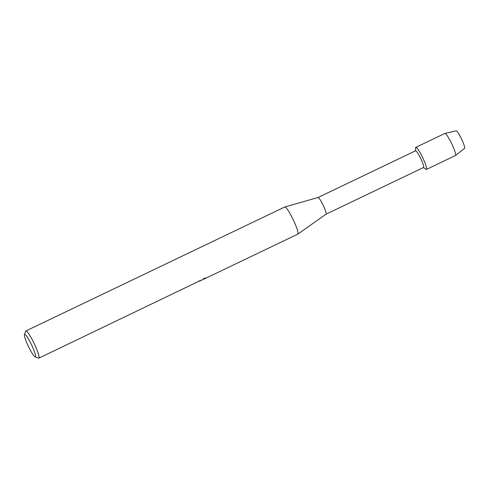 <?xml version="1.0" encoding="UTF-8"?>
<svg xmlns="http://www.w3.org/2000/svg" width="489" height="489" viewBox="0 0 489 489"><rect width="100%" height="100%" fill="white"/><g stroke="black" fill="none" stroke-linecap="round" stroke-linejoin="round"><path stroke-width="0.73" d="M415.558 150.801A9.248 1.302 64.4 0 1 415.589 150.783A9.248 1.302 64.4 0 1 420.705 158.454A9.248 1.302 64.4 0 1 423.608 167.452A9.248 1.302 64.4 0 1 423.578 167.47A9.248 1.302 64.4 0 1 423.547 167.482M415.442 150.857L415.619 147.874A12.243 1.724 64.4 0 1 415.797 147.372A12.243 1.724 64.4 0 1 422.539 157.354A12.243 1.724 64.4 0 1 426.451 169.408A12.243 1.724 64.4 0 1 425.864 169.273L423.431 167.544M318.009 197.513A9.248 1.302 64.4 0 1 318.033 197.501A9.248 1.302 64.4 0 1 323.174 205.282A9.248 1.302 64.4 0 1 326.029 214.182A9.248 1.302 64.4 0 1 326.022 214.182A9.248 1.302 64.4 0 1 326.022 214.188L297.813 234.133A15.061 2.121 64.4 0 1 297.77 234.158A15.061 2.121 64.4 0 1 297.715 234.176M284.714 207.024A15.061 2.121 64.4 0 1 284.763 206.994A15.061 2.121 64.4 0 1 284.812 206.975A15.061 2.121 64.4 0 1 293.174 219.647A15.061 2.121 64.4 0 1 297.819 234.127A15.061 2.121 64.4 0 1 297.813 234.133M200.606 280.68L198.931 281.328A15.061 2.121 -115.6 0 0 198.999 280.998L201.529 280.179M202.085 279.971L204.53 278.076L206.077 278.064L203.124 279.396M24.45 334.653L25.605 331.267A15.061 2.121 64.4 0 1 25.764 331.029A15.061 2.121 64.4 0 1 25.813 330.998A15.061 2.121 64.4 0 1 34.144 343.486A15.061 2.121 64.4 0 1 38.869 358.131A15.061 2.121 64.4 0 1 38.82 358.162A15.061 2.121 64.4 0 1 38.478 358.156L35.116 356.933A12.476 1.76 64.4 0 1 28.423 346.444A12.476 1.76 64.4 0 1 24.45 334.653A12.476 1.76 64.4 0 1 24.578 334.452A12.476 1.76 64.4 0 1 31.455 344.629A12.476 1.76 64.4 0 1 35.44 356.915A12.476 1.76 64.4 0 1 35.116 356.933M198.968 281.218L38.82 358.162M200.649 280.57L201.737 280.05M464.55 148.369A9.725 1.369 64.4 0 0 461.549 139.029A9.725 1.369 64.4 0 0 456.151 130.838A9.725 1.369 64.4 0 0 456.084 130.869A9.725 1.369 64.4 0 1 461.439 138.803A9.725 1.369 64.4 0 1 464.544 148.375A9.725 1.369 64.4 0 1 464.544 148.375L455.503 155.49A12.243 1.724 64.4 0 1 455.455 155.52A12.243 1.724 64.4 0 1 455.418 155.539M415.699 148.827A12.243 1.724 64.4 0 1 415.797 147.372A12.243 1.724 64.4 0 1 415.839 147.348A12.243 1.724 64.4 0 1 422.612 157.501A12.243 1.724 64.4 0 1 426.451 169.408A12.243 1.724 64.4 0 1 426.414 169.426L455.455 155.52M444.843 133.46A12.243 1.724 64.4 0 1 444.886 133.436A12.243 1.724 64.4 0 1 444.935 133.424A12.243 1.724 64.4 0 1 451.726 143.735A12.243 1.724 64.4 0 1 455.503 155.49A12.243 1.724 64.4 0 1 455.497 155.496M423.578 167.47L326.01 214.194M202.312 279.873L201.939 280.05M297.77 234.158L206.01 278.1M205.973 278.021L203.186 279.353M284.763 206.994L25.813 330.998M415.589 150.783L318.021 197.507L284.812 206.975M444.886 133.436L415.839 147.348M456.151 130.838L444.935 133.424"/></g></svg>
